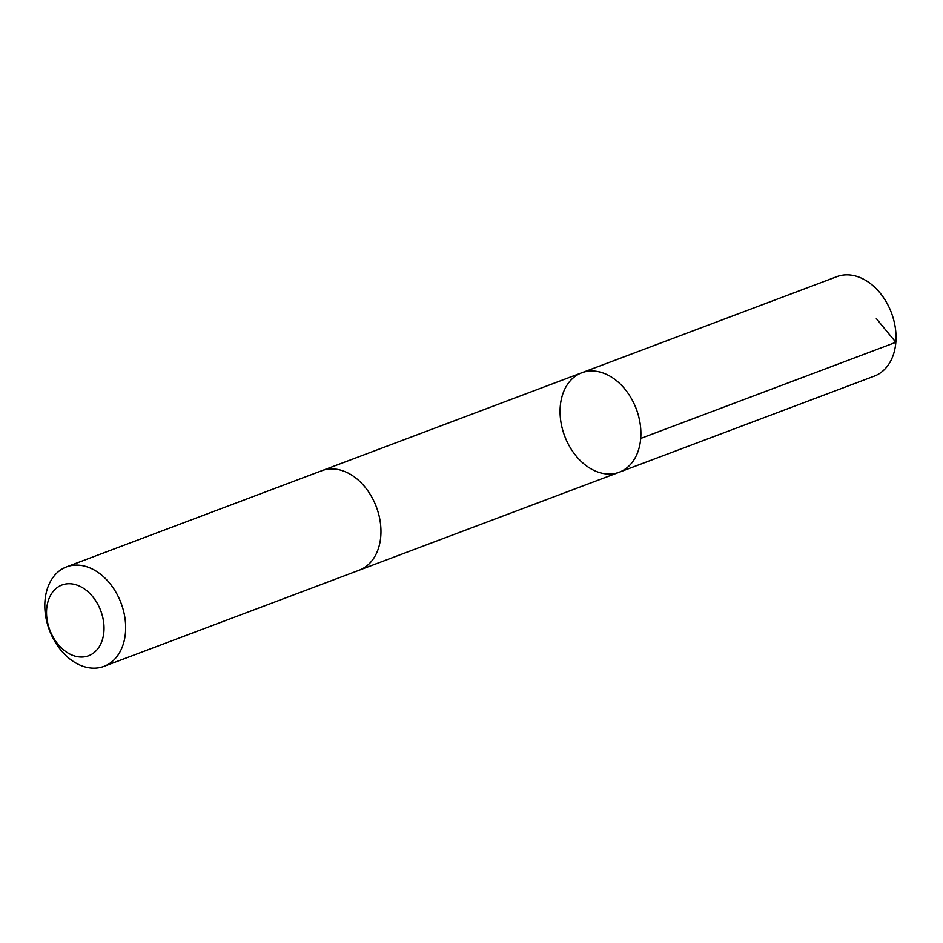 <?xml version="1.0" encoding="UTF-8"?>
<svg xmlns="http://www.w3.org/2000/svg" width="943" height="943" viewBox="0 0 943 943"><rect width="100%" height="100%" fill="white"/><g stroke="black" fill="none" stroke-linecap="round" stroke-linejoin="round"><path stroke-width="1.41" d="M587.477 371.294A53.138 38.286 69.4 0 1 637.645 412.893A53.138 38.286 69.4 0 1 619.209 472.231A53.138 38.286 69.4 0 1 564.645 435.996A53.138 38.286 69.4 0 1 581.737 372.78A53.138 38.286 69.4 0 1 587.477 371.294A53.138 38.286 69.4 0 1 637.645 412.893A53.138 38.286 69.4 0 1 619.209 472.231L874.338 376.104A53.138 38.286 -110.6 0 0 892.785 316.765A53.138 38.286 -110.6 0 0 842.618 275.156A53.138 38.286 -110.6 0 0 836.877 276.653L581.737 372.78A53.138 38.286 69.4 0 1 587.477 371.294M103.978 666.347L359.271 570.173A53.138 38.286 -110.6 0 0 376.363 506.933A53.138 38.286 -110.6 0 0 321.799 470.71L66.505 566.896A53.138 38.286 -110.6 0 0 48.069 626.246A53.138 38.286 -110.6 0 0 98.225 667.844A53.138 38.286 -110.6 0 0 103.978 666.347A53.138 38.286 -110.6 0 0 121.069 603.119A53.138 38.286 -110.6 0 0 66.505 566.896M84.528 656.8A37.803 27.241 -110.6 0 0 94.253 598.664A37.803 27.241 -110.6 0 0 47.079 605.654A37.803 27.241 -110.6 0 0 84.528 656.8M876.33 318.569L895.85 342.309L640.71 438.436M359.896 569.926L619.209 472.231M322.423 470.486L581.737 372.78"/></g></svg>
